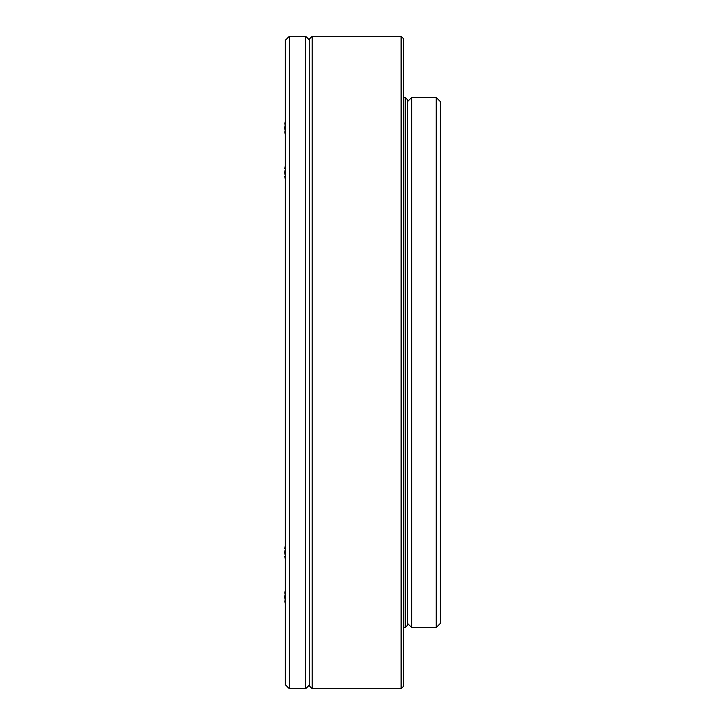 <?xml version="1.0" encoding="UTF-8"?>
<svg xmlns="http://www.w3.org/2000/svg" width="725" height="725" viewBox="0 0 725 725"><rect width="100%" height="100%" fill="white"/><g stroke="black" fill="none" stroke-linecap="round" stroke-linejoin="round"><path stroke-width="1.09" d="M285.278 124.165L284.753 124.102A26.1 9.289 7 0 1 284.898 123.513L285.278 123.558M285.278 122.217L284.898 123.513M285.278 125.008L284.898 126.395L285.278 125.008M284.753 127.972A26.1 24.206 162.3 0 1 284.898 126.395A26.1 24.206 162.3 0 0 284.753 127.972A26.1 24.206 17.7 0 0 284.898 129.548A26.1 24.206 17.7 0 1 284.753 127.972M284.898 129.548L285.278 130.935L284.898 129.548M285.278 132.385L284.898 132.43A26.1 9.289 173 0 1 284.753 131.85L285.278 131.778M284.898 132.43L285.278 133.726M289.357 688.75L285.278 684.672L285.278 40.328L289.357 36.25L289.357 688.75L305.669 688.75L305.669 36.25L289.357 36.25M436.169 97.422L440.247 101.5L440.247 623.5L436.169 627.578L436.169 97.422L411.7 97.422L411.7 627.578L436.169 627.578M285.278 549.45L284.898 550.837A26.1 24.206 162.3 0 0 284.753 552.414A26.1 24.206 17.7 0 0 284.898 554L285.278 555.386M285.278 546.659L285.278 548M285.278 545.943A26.1 26.1 0 0 0 284.753 548.544A26.1 9.289 7 0 1 284.898 547.955M284.753 548.544L285.278 548.607M285.278 556.836L285.278 558.168M285.278 556.229L284.753 556.293A26.1 26.1 0 0 0 285.278 558.893M284.898 556.882A26.1 9.289 173 0 1 284.753 556.293M285.278 177L284.898 177.045A26.1 9.289 173 0 1 284.753 176.456L285.278 176.392M285.278 168.771L284.753 168.708A26.1 9.289 7 0 1 284.898 168.118L285.278 168.164M284.898 177.045L285.278 178.341M285.278 166.832L284.898 168.118M285.278 175.55L284.898 174.163A26.1 24.206 17.7 0 1 284.753 172.586A26.1 24.206 162.3 0 1 284.898 171L285.278 169.614M285.278 600.835L284.753 600.898A26.1 26.1 0 0 0 285.278 603.499M285.278 601.442L284.898 601.487A26.1 9.289 173 0 1 284.753 600.898M284.898 601.487L285.278 602.783M285.278 599.992L284.898 598.605L285.278 599.992M284.753 597.028A26.1 24.206 17.7 0 0 284.898 598.605A26.1 24.206 17.7 0 1 284.753 597.028A26.1 24.206 162.3 0 1 284.898 595.452A26.1 24.206 162.3 0 0 284.753 597.028M284.898 595.452L285.278 594.065L284.898 595.452M285.278 591.274L285.278 592.615M285.278 590.558A26.1 26.1 0 0 0 284.753 593.15A26.1 9.289 7 0 1 284.898 592.57M284.753 593.15L285.278 593.222M405.175 97.422L407.622 99.869L407.622 625.131L405.175 627.578L405.175 97.422L403.544 97.422M312.194 688.75L309.747 686.303L309.747 38.697L312.194 36.25L312.194 688.75L401.097 688.75L401.097 36.25L312.194 36.25M401.097 36.25L403.544 38.697L403.544 686.303L401.097 688.75M285.278 121.501A26.1 26.1 0 0 0 284.753 124.102M284.753 131.85A26.1 26.1 0 0 0 285.278 134.442M309.747 40.328L305.669 36.25M309.747 684.672L305.669 688.75M407.622 623.5L411.7 627.578M407.622 101.5L411.7 97.422M285.278 166.107A26.1 26.1 0 0 0 284.753 168.708M284.753 176.456A26.1 26.1 0 0 0 285.278 179.057M405.175 627.578L403.544 627.578"/></g></svg>
